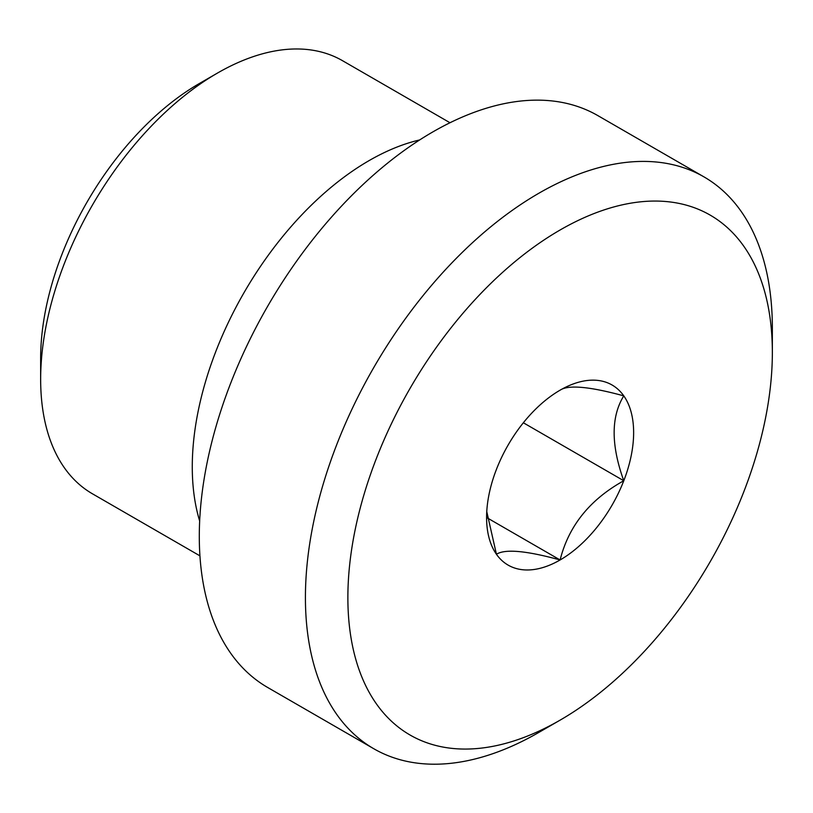 <?xml version="1.0" encoding="UTF-8"?>
<svg xmlns="http://www.w3.org/2000/svg" width="813" height="813" viewBox="0 0 813 813"><rect width="100%" height="100%" fill="white"/><g stroke="black" fill="none" stroke-linecap="round" stroke-linejoin="round"><path stroke-width="1.22" d="M523.348 422.77L623.784 480.747C589.903 499.507 568.683 525.909 560.106 559.964C526.235 550.665 505.005 548.775 496.438 554.273L486.763 511.611M487.353 517.952L560.106 559.964A103.973 60.03 -60 0 1 496.438 554.273A103.973 60.03 -60 0 1 486.591 517.515A103.973 60.03 -60 0 1 496.438 469.375A103.973 60.03 -60 0 1 560.106 390.169C568.307 384.63 589.527 386.531 623.784 395.86A103.973 60.03 -60 0 1 623.784 480.747C610.939 445.026 610.939 416.723 623.784 395.86A103.973 60.03 -60 0 0 560.106 390.169M199.937 555.858L92.438 493.796A250.058 144.368 -60 0 1 40.65 379.325L40.65 358.35A224.368 129.541 -60 0 1 199.297 83.556L217.467 73.068A250.058 144.368 -60 0 1 342.497 60.68L449.996 122.743M40.65 379.325A250.058 144.368 -60 0 1 217.467 73.068M199.663 521.011A250.058 144.368 -60 0 1 244.063 292.599A250.058 144.368 -60 0 1 419.681 139.938M373.797 748.743L267.68 687.483A330.169 190.628 -60 0 1 267.68 306.227A330.169 190.628 -60 0 1 597.85 115.609L703.967 176.878A330.169 190.628 -60 0 1 772.35 328.025L772.35 352.527A300.149 173.291 -60 0 1 560.116 720.135L538.887 732.391A330.169 190.628 -60 0 1 373.797 748.743A330.169 190.628 -60 0 1 373.797 367.496A330.169 190.628 -60 0 1 703.967 176.878M538.887 732.391L560.116 720.135A300.149 173.291 -60 0 1 347.873 597.596A300.149 173.291 -60 0 1 560.106 229.988A300.149 173.291 -60 0 1 772.35 352.527M623.784 480.747A103.973 60.03 -60 0 1 560.106 559.964"/></g></svg>

